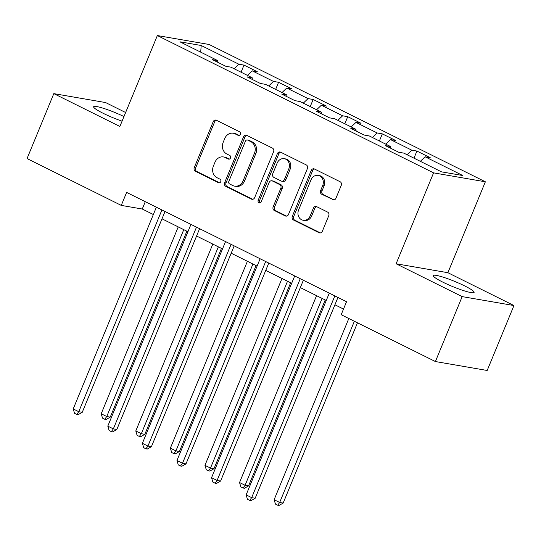 <?xml version="1.0" encoding="UTF-8"?>
<svg xmlns="http://www.w3.org/2000/svg" width="541" height="541" viewBox="0 0 541 541"><rect width="100%" height="100%" fill="white"/><g stroke="black" fill="none" stroke-linecap="round" stroke-linejoin="round"><path stroke-width="0.81" d="M240.326 134.296A1.948 1.684 -80.2 0 0 239.535 131.754L216.414 120.258A2.779 2.407 -80.2 0 0 215.839 120.068A2.779 2.407 -80.2 0 0 213.188 121.725L194.273 167.622A2.779 2.407 -80.2 0 0 195.396 171.254L218.517 182.743A1.948 1.684 -80.2 0 0 219.991 179.172L217.002 177.685A8.893 7.696 -80.2 0 1 213.397 166.067L214.973 162.246A8.893 7.696 -80.2 0 1 223.447 156.937A8.893 7.696 -80.2 0 1 225.299 157.546L228.295 159.034A1.948 1.684 -80.2 0 0 229.763 155.463L226.774 153.975A8.893 7.696 -80.2 0 1 223.169 142.357L224.745 138.53A8.893 7.696 -80.2 0 1 233.225 133.228A8.893 7.696 -80.2 0 1 235.071 133.837L238.067 135.324A1.948 1.684 -80.2 0 0 240.326 134.296M464.611 285.878A22.086 2.773 22.4 0 0 433.273 275.579A22.086 2.773 22.4 0 0 442.781 282.111A22.086 2.773 22.4 0 0 474.119 292.411A22.086 2.773 22.4 0 0 464.611 285.878M123.963 116.552A22.086 2.773 22.4 0 0 93.647 106.753A22.086 2.773 22.4 0 0 103.155 113.292A22.086 2.773 22.4 0 0 122.063 121.164M332.715 199.724A2.779 2.407 -80.2 0 0 333.297 199.913A2.779 2.407 -80.2 0 0 335.941 198.256L341.249 185.38A2.779 2.407 -80.2 0 0 340.127 181.749L314.449 168.988A2.779 2.407 -80.2 0 0 313.868 168.799A2.779 2.407 -80.2 0 0 311.217 170.456L292.302 216.346A2.779 2.407 -80.2 0 0 293.432 219.977L319.109 232.745A2.779 2.407 -80.2 0 0 319.684 232.934A2.779 2.407 -80.2 0 0 322.335 231.278L328.745 215.724A2.779 2.407 -80.2 0 0 327.616 212.092L316.627 206.628A2.779 2.407 -80.2 0 0 316.052 206.439A2.779 2.407 -80.2 0 0 313.401 208.096L310.223 215.812A7.439 6.431 -80.2 0 1 303.136 220.241A7.439 6.431 -80.2 0 1 298.585 210.023L311.034 179.808A7.439 6.431 -80.2 0 1 318.122 175.379A7.439 6.431 -80.2 0 1 322.679 185.597L320.603 190.635A2.779 2.407 -80.2 0 0 321.726 194.266L333.898 199.933M396.107 263.771L462.17 296.61L435.404 361.544L487.184 370.477L513.95 305.543L447.887 272.705L485.358 181.79L433.578 172.856L396.107 263.771L447.887 272.705M125.627 112.514L105.596 102.56L53.816 93.627L119.879 126.466L157.35 35.55L433.578 172.856M53.816 93.627L27.05 158.56L121.265 205.397L142.263 209.015L153.346 214.527M435.404 361.544L341.182 314.713L346.538 301.722L126.621 192.407L121.265 205.397M273.577 151.744A2.779 2.407 -80.2 0 0 272.448 148.112L246.77 135.351A2.779 2.407 -80.2 0 0 246.196 135.162A2.779 2.407 -80.2 0 0 243.545 136.819L224.63 182.709A2.779 2.407 -80.2 0 0 225.753 186.341L251.43 199.102A2.779 2.407 -80.2 0 0 252.011 199.291A2.779 2.407 -80.2 0 0 254.655 197.634L273.577 151.744M280.61 152.17L306.287 164.931A2.779 2.407 -80.2 0 1 307.41 168.562L288.495 214.459A2.779 2.407 -80.2 0 1 285.844 216.116A2.779 2.407 -80.2 0 1 285.269 215.927L274.28 210.463A2.779 2.407 -80.2 0 1 273.158 206.831L280.826 188.221A2.779 2.407 -80.2 0 0 279.704 184.589L272.414 180.965A2.779 2.407 -80.2 0 0 271.832 180.775A2.779 2.407 -80.2 0 0 269.181 182.432L261.195 201.807A1.948 1.684 -80.2 0 1 258.152 200.292L277.384 153.637A2.779 2.407 -80.2 0 1 280.028 151.98A2.779 2.407 -80.2 0 1 280.61 152.17M485.358 181.79L209.13 44.484L157.35 35.55M416.908 151.061L411.796 150.182L390.514 139.598L395.627 140.484L382.325 133.87L377.212 132.985L355.931 122.408L361.043 123.287L347.741 116.68L342.629 115.794L321.347 105.218L326.46 106.097L313.158 99.49L308.045 98.604L286.764 88.027L291.876 88.907L278.574 82.3L273.462 81.414L252.18 70.837L257.293 71.716L243.991 65.103L238.879 64.223L201.191 45.491L179.923 41.819L217.61 60.551L212.498 59.672L225.8 66.286L230.912 67.165L252.194 77.748L247.081 76.863L260.383 83.476L265.496 84.355L286.777 94.939L281.665 94.053L294.967 100.667L300.079 101.546L321.361 112.129L316.248 111.243L329.55 117.857L334.663 118.736L355.944 129.319L350.832 128.433L364.134 135.047L369.246 135.926L390.528 146.51L385.415 145.63L398.717 152.237L403.829 153.123L441.517 171.855L462.785 175.521L425.098 156.789L430.21 157.674L416.908 151.061L413.98 158.168M407.042 154.719L411.796 150.182M385.76 144.136L390.514 139.598M390.528 146.51L390.73 148.268M372.458 137.529L377.212 132.985M351.177 126.946L355.931 122.408M355.944 129.319L356.147 131.078M337.875 120.339L342.629 115.794M316.593 109.755L321.347 105.218M321.361 112.129L321.564 113.887M303.291 103.148L308.045 98.604M282.01 92.565L286.764 88.027M286.777 94.939L286.98 96.697M268.708 85.951L273.462 81.414M247.426 75.375L252.18 70.837M252.194 77.748L252.397 79.507M234.125 68.761L238.879 64.223M200.704 52.152L201.191 45.491M217.61 60.551L217.813 62.316M462.17 296.61L513.95 305.543M162.002 218.828L187.93 231.717M196.586 236.018L222.513 248.907M231.169 253.208L257.097 266.104M265.753 270.405L291.68 283.295M300.336 287.596L326.264 300.485M334.92 304.786L343.515 309.06M420.343 161.326L425.098 156.789M145.286 201.685L142.263 209.015M241.063 72.21L243.991 65.103M275.646 89.4L278.574 82.3M310.23 106.597L313.158 99.49M344.813 123.788L347.741 116.68M379.397 140.978L382.325 133.87M239.156 135.412L236.471 134.073A8.893 7.696 -80.2 0 0 234.625 133.471L233.225 133.228M223.447 156.937L224.846 157.181A8.893 7.696 -80.2 0 1 226.699 157.789L229.384 159.122M216.522 120.312A2.779 2.407 -80.2 0 0 214.588 121.968L195.673 167.859A2.779 2.407 -80.2 0 0 196.796 171.49L219.612 182.831M246.879 135.399A2.779 2.407 -80.2 0 0 244.945 137.056L226.03 182.953A2.779 2.407 -80.2 0 0 227.152 186.584L252.728 199.291M247.697 140.105A1.948 1.684 -80.2 0 0 245.438 141.133L228.829 181.418A1.948 1.684 -80.2 0 0 229.621 183.96L232.772 185.529A8.893 7.696 -80.2 0 0 234.625 186.138A8.893 7.696 -80.2 0 0 243.098 180.829L254.453 153.299A8.893 7.696 -80.2 0 0 250.848 141.674L247.697 140.105L249.097 140.349A1.948 1.684 -80.2 0 0 248.691 140.214L247.291 139.977M234.625 186.138L236.025 186.375A8.893 7.696 -80.2 0 0 244.498 181.073L243.098 180.829M249.097 140.349L252.248 141.918A8.893 7.696 -80.2 0 1 255.852 153.536L244.498 181.073M286.561 216.116L275.68 210.706L274.28 210.463M271.832 180.775L273.232 181.019A2.779 2.407 -80.2 0 1 273.814 181.208L281.104 184.826A2.779 2.407 -80.2 0 1 282.226 188.457L274.558 207.075A2.779 2.407 -80.2 0 0 275.68 210.706M280.711 152.224A2.779 2.407 -80.2 0 0 278.784 153.881L259.552 200.535A1.948 1.684 -80.2 0 0 260.072 202.909M288.786 168.907A7.439 6.431 -80.2 0 0 284.228 158.682A7.439 6.431 -80.2 0 0 277.148 163.118L272.759 173.762A2.779 2.407 -80.2 0 0 273.881 177.394L281.171 181.019A2.779 2.407 -80.2 0 0 281.753 181.208A2.779 2.407 -80.2 0 0 284.397 179.551L288.786 168.907L290.186 169.144A7.439 6.431 -80.2 0 0 285.628 158.926L284.228 158.682M281.753 181.208L283.153 181.451A2.779 2.407 -80.2 0 0 285.797 179.795L284.397 179.551M290.186 169.144L285.797 179.795M318.122 175.379L319.521 175.615A7.439 6.431 -80.2 0 1 324.079 185.84L322.003 190.872A2.779 2.407 -80.2 0 0 323.126 194.503L334.007 199.913M303.136 220.241L304.536 220.485A7.439 6.431 -80.2 0 0 311.623 216.048L310.223 215.812M316.735 206.682A2.779 2.407 -80.2 0 0 314.801 208.339L311.623 216.048M314.551 169.042A2.779 2.407 -80.2 0 0 312.617 170.699L293.702 216.589A2.779 2.407 -80.2 0 0 294.831 220.221L320.4 232.934M178.232 226.895L101.208 413.764L106.753 416.523L110.249 417.125L186.882 231.196M110.249 417.125L106.144 419.491L104.744 419.255L106.753 416.523L183.771 229.655M104.744 419.255L102.526 418.152L101.208 413.764M161.915 209.949L78.763 411.694L73.218 408.935L156.369 207.196M165.019 211.497L82.259 412.296L78.763 411.694L76.754 414.42L74.536 413.324L73.218 408.935M82.259 412.296L78.154 414.663L76.754 414.42M212.816 244.086L135.791 430.954L141.336 433.713L144.832 434.315L221.465 248.387M144.832 434.315L140.728 436.682L139.328 436.445L141.336 433.713L218.354 246.845M139.328 436.445L137.11 435.343L135.791 430.954M247.399 261.276L170.374 448.144L175.92 450.903L179.416 451.505L256.049 265.577M179.416 451.505L175.311 453.872L173.911 453.635L175.92 450.903L252.938 264.035M173.911 453.635L171.693 452.533L170.374 448.144M196.498 227.139L113.346 428.885L107.801 426.125L190.953 224.387M199.602 228.687L116.842 429.486L113.346 428.885L111.338 431.617L109.12 430.514L107.801 426.125M116.842 429.486L112.738 431.853L111.338 431.617M231.081 244.336L147.93 446.075L142.384 443.316L225.536 241.577M234.192 245.878L151.426 446.677L147.93 446.075L145.921 448.807L143.703 447.705L142.384 443.316M151.426 446.677L147.321 449.044L145.921 448.807M281.983 278.473L204.958 465.341L210.503 468.093L213.999 468.695L290.632 282.774M213.999 468.695L209.894 471.062L208.495 470.826L210.503 468.093L287.521 281.225M208.495 470.826L206.277 469.723L204.958 465.341M316.566 295.663L239.541 482.531L245.087 485.284L248.583 485.886L325.215 299.964M248.583 485.886L244.478 488.259L243.078 488.016L245.087 485.284L322.105 298.416M243.078 488.016L240.86 486.914L239.541 482.531M348.817 318.507L274.125 499.722L279.67 502.474L283.166 503.076L357.473 322.808M283.166 503.076L279.061 505.45L277.661 505.206L279.67 502.474L354.362 321.259M277.661 505.206L275.45 504.104L274.125 499.722M265.665 261.526L182.513 463.265L176.968 460.506L260.12 258.767M268.776 263.068L186.009 463.867L182.513 463.265L180.505 465.997L178.287 464.895L176.968 460.506M186.009 463.867L181.904 466.234L180.505 465.997M300.248 278.716L217.097 480.455L211.551 477.703L294.703 275.957M303.359 280.258L220.593 481.057L217.097 480.455L215.088 483.187L212.87 482.085L211.551 477.703M220.593 481.057L216.488 483.424L215.088 483.187M334.832 295.907L251.68 497.646L246.135 494.893L329.286 293.148M337.942 297.449L255.176 498.247L251.68 497.646L249.672 500.378L247.453 499.275L246.135 494.893M255.176 498.247L251.071 500.621L249.672 500.378M236.471 134.073L235.071 133.837M229.12 159.176L228.295 159.034M226.699 157.789L225.299 157.546M219.348 182.885L218.517 182.743M196.796 171.49L195.396 171.254M195.673 167.859L194.273 167.622M214.588 121.968L213.188 121.725M238.899 135.466L238.067 135.324M252.62 199.311L251.43 199.102M227.152 186.584L225.753 186.341M226.03 182.953L224.63 182.709M244.945 137.056L243.545 136.819M255.852 153.536L254.453 153.299M252.248 141.918L250.848 141.674M286.453 216.13L285.269 215.927M274.558 207.075L273.158 206.831M282.226 188.457L280.826 188.221M281.104 184.826L279.704 184.589M273.814 181.208L272.414 180.965M259.552 200.535L258.152 200.292M278.784 153.881L277.384 153.637M323.126 194.503L321.726 194.266M322.003 190.872L320.603 190.635M324.079 185.84L322.679 185.597M314.801 208.339L313.401 208.096M320.292 232.948L319.109 232.745M294.831 220.221L293.432 219.977M293.702 216.589L292.302 216.346M312.617 170.699L311.217 170.456"/></g></svg>
